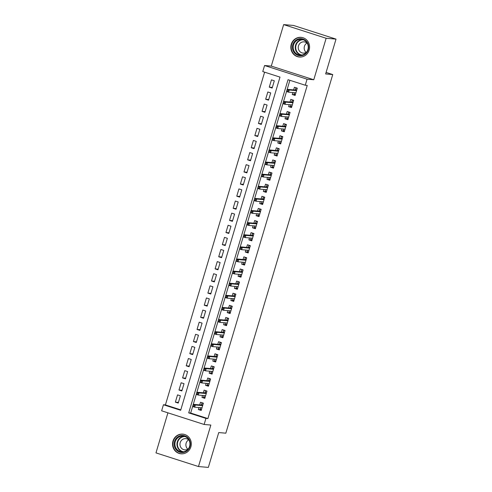 <?xml version="1.0" encoding="UTF-8"?>
<svg xmlns="http://www.w3.org/2000/svg" width="492" height="492" viewBox="0 0 492 492"><rect width="100%" height="100%" fill="white"/><g stroke="black" fill="none" stroke-linecap="round" stroke-linejoin="round"><path stroke-width="0.74" d="M291.252 44.298A9.883 9.385 -85.1 0 0 299.357 57.029A9.883 9.385 -85.1 0 0 309.167 50.061A9.883 9.385 -85.1 0 0 301.061 37.337A9.883 9.385 -85.1 0 0 291.252 44.298M172.963 441.084A9.883 9.385 -85.1 0 0 181.068 453.808A9.883 9.385 -85.1 0 0 190.878 446.847A9.883 9.385 -85.1 0 0 182.772 434.116A9.883 9.385 -85.1 0 0 172.963 441.084M262.765 71.574L264.573 65.516L307.063 79.181L305.261 85.239L288.035 79.698L188.707 412.874L205.933 418.415L204.131 424.473L161.634 410.808L163.442 404.75L180.669 410.291L279.991 77.115L262.765 71.574M271.283 66.094L313.779 79.759L326.147 38.265L336.024 39.114L293.527 25.455L283.656 24.6L271.283 66.094L264.573 65.516M167.92 412.825L155.976 452.886L198.473 466.545L210.84 425.051L204.131 424.473M264.616 72.17L165.417 404.922L163.442 404.75M326.147 38.265L283.656 24.6M336.024 39.114L325.636 73.948L332.746 74.563L225.834 433.181L218.731 432.566L208.344 467.4L198.473 466.545M292.832 92.551L292.242 94.525L295.114 95.454L297.285 88.185L294.413 87.256L293.626 89.895M289.222 104.667L288.632 106.641L291.504 107.57L293.669 100.3L290.797 99.372L290.016 102.01M285.612 116.782L285.022 118.756L287.894 119.685L290.059 112.416L287.187 111.487L286.399 114.126M281.996 128.898L281.412 130.872L284.278 131.801L286.449 124.531L283.577 123.603L282.789 126.241M278.386 141.013L277.796 142.988L280.668 143.916L282.832 136.647L279.966 135.718L279.179 138.357M274.776 153.129L274.185 155.103L277.058 156.032L279.222 148.762L276.35 147.834L275.569 150.472M271.166 165.244L270.575 167.218L273.447 168.147L275.612 160.878L272.74 159.949L271.953 162.588M267.55 177.36L266.959 179.334L269.831 180.263L272.002 172.993L269.13 172.065L268.343 174.703M263.94 189.475L263.349 191.45L266.221 192.378L268.386 185.109L265.514 184.18L264.733 186.819M260.329 201.591L259.739 203.565L262.611 204.494L264.776 197.224L261.904 196.296L261.117 198.934M256.713 213.706L256.129 215.68L258.995 216.609L261.166 209.34L258.294 208.411L257.507 211.05M253.103 225.822L252.513 227.796L255.385 228.725L257.55 221.455L254.684 220.527L253.897 223.165M249.493 237.937L248.903 239.912L251.775 240.84L253.94 233.571L251.068 232.642L250.287 235.281M245.883 250.053L245.293 252.027L248.165 252.956L250.33 245.686L247.458 244.758L246.67 247.396M242.267 262.168L241.677 264.142L244.549 265.071L246.72 257.802L243.847 256.873L243.06 259.512M238.657 274.284L238.067 276.258L240.939 277.187L243.103 269.917L240.231 268.989L239.45 271.627M235.047 286.399L234.456 288.373L237.328 289.302L239.493 282.033L236.621 281.104L235.834 283.743M231.431 298.515L230.846 300.489L233.712 301.418L235.883 294.148L233.011 293.22L232.224 295.858M227.821 310.63L227.23 312.605L230.102 313.533L232.267 306.264L229.401 305.335L228.614 307.974M224.211 322.746L223.62 324.72L226.492 325.649L228.657 318.379L225.785 317.451L225.004 320.089M220.6 334.861L220.01 336.836L222.882 337.764L225.047 330.495L222.175 329.566L221.388 332.205M216.984 346.977L216.394 348.951L219.266 349.88L221.437 342.61L218.565 341.682L217.778 344.32M213.374 359.092L212.784 361.067L215.656 361.995L217.821 354.726L214.955 353.797L214.168 356.436M209.764 371.208L209.174 373.182L212.046 374.111L214.211 366.841L211.339 365.913L210.551 368.551M206.148 383.323L205.564 385.298L208.43 386.226L210.601 378.957L207.729 378.028L206.941 380.667M202.538 395.439L201.948 397.413L204.82 398.342L206.991 391.072L204.118 390.144L203.331 392.782M178.436 402.413L175.367 402.148L177.532 394.879L180.404 395.802L178.239 403.071L175.367 402.148M182.046 390.297L178.977 390.033L181.148 382.764L184.02 383.686L181.849 390.956L178.977 390.033M185.656 378.182L182.593 377.918L184.758 370.648L187.63 371.571L185.466 378.84L182.593 377.918M189.272 366.066L186.204 365.802L188.368 358.533L191.24 359.455L189.076 366.724L186.204 365.802M192.882 353.951L189.814 353.687L191.985 346.417L194.85 347.34L192.686 354.609L189.814 353.687M196.493 341.835L193.43 341.571L195.595 334.302L198.467 335.224L196.296 342.493L193.43 341.571M200.109 329.72L197.04 329.456L199.205 322.186L202.077 323.109L199.912 330.378L197.04 329.456M203.719 317.604L200.65 317.34L202.815 310.071L205.687 310.993L203.522 318.262L200.65 317.34M207.329 305.489L204.26 305.224L206.431 297.955L209.303 298.878L207.132 306.147L204.26 305.224M210.939 293.373L207.876 293.109L210.041 285.84L212.913 286.762L210.748 294.031L207.876 293.109M214.555 281.258L211.486 280.993L213.651 273.724L216.523 274.647L214.358 281.916L211.486 280.993M218.165 269.142L215.096 268.878L217.267 261.609L220.133 262.531L217.968 269.8L215.096 268.878M221.775 257.027L218.712 256.762L220.877 249.493L223.749 250.416L221.578 257.685L218.712 256.762M225.391 244.911L222.322 244.647L224.487 237.378L227.359 238.3L225.195 245.57L222.322 244.647M229.001 232.796L225.933 232.532L228.097 225.262L230.969 226.185L228.805 233.454L225.933 232.532M232.611 220.68L229.543 220.416L231.714 213.147L234.586 214.069L232.415 221.338L229.543 220.416M236.222 208.565L233.159 208.3L235.324 201.031L238.196 201.954L236.031 209.223L233.159 208.3M239.838 196.449L236.769 196.185L238.934 188.916L241.806 189.838L239.641 197.107L236.769 196.185M243.448 184.334L240.379 184.07L242.55 176.8L245.416 177.723L243.251 184.992L240.379 184.07M247.058 172.218L243.989 171.954L246.16 164.685L249.032 165.607L246.861 172.877L243.989 171.954M250.674 160.103L247.605 159.838L249.77 152.569L252.642 153.492L250.477 160.761L247.605 159.838M254.284 147.987L251.215 147.717L253.38 140.448L256.252 141.376L254.087 148.645L251.215 147.717M257.894 135.872L254.825 135.601L256.996 128.332L259.868 129.261L257.697 136.53L254.825 135.601M261.504 123.756L258.441 123.486L260.606 116.217L263.478 117.145L261.307 124.415L258.441 123.486M265.12 111.641L262.052 111.37L264.216 104.101L267.088 105.03L264.924 112.299L262.052 111.37M268.73 99.525L265.662 99.255L267.832 91.986L270.698 92.914L268.534 100.183L265.662 99.255M165.417 404.922L180.798 409.867M272.144 88.068L274.315 80.799L271.443 79.87L269.272 87.139L272.144 88.068M289.88 80.294L287.187 89.341L289.253 90.005L288.601 92.182L286.535 91.518L283.57 101.457L285.637 102.121L284.991 104.298L282.925 103.634L279.96 113.572L282.027 114.236L281.375 116.413L279.308 115.749L276.35 125.688L278.417 126.352L277.765 128.529L275.698 127.865L272.734 137.803L274.807 138.467L274.155 140.644L272.088 139.98L269.124 149.919L271.19 150.583L270.545 152.76L268.472 152.096L265.514 162.034L267.58 162.698L266.928 164.875L264.862 164.211L261.904 174.15L263.97 174.814L263.318 176.991L261.252 176.327L258.288 186.265L260.354 186.929L259.708 189.106L257.642 188.442L254.678 198.381L256.744 199.045L256.092 201.222L254.026 200.558L251.068 210.496L253.134 211.16L252.482 213.337L250.416 212.673L247.451 222.612L249.524 223.276L248.872 225.453L246.806 224.789L243.841 234.727L245.908 235.391L245.262 237.568L243.189 236.904L240.231 246.843L242.298 247.507L241.646 249.684L239.579 249.02L236.621 258.958L238.688 259.622L238.036 261.799L235.969 261.135L233.005 271.074L235.071 271.738L234.426 273.915L232.359 273.251L229.395 283.189L231.461 283.853L230.81 286.03L228.743 285.366L225.785 295.305L227.851 295.969L227.199 298.146L225.133 297.482L222.169 307.42L224.241 308.084L223.589 310.261L221.523 309.597L218.559 319.536L220.625 320.2L219.979 322.377L217.907 321.713L214.949 331.651L217.015 332.315L216.363 334.492L214.297 333.828L211.339 343.767L213.405 344.431L212.753 346.608L210.687 345.944L207.722 355.882L209.789 356.546L209.143 358.723L207.077 358.059L204.112 367.998L206.179 368.662L205.527 370.839L203.46 370.175L200.502 380.113L202.569 380.777L201.917 382.954L199.85 382.29L196.886 392.229L198.959 392.893L198.307 395.07L196.24 394.406L193.276 404.344L195.342 405.008L194.697 407.185L192.624 406.521L190.681 413.046L207.907 418.581L307.236 85.405L305.261 85.239M198.928 407.554L198.338 409.529L201.21 410.457L203.374 403.188L200.502 402.259L199.721 404.898M332.746 74.563L326.091 72.422M313.779 79.759L307.063 79.181M207.907 418.581L205.933 418.415M190.681 413.046L188.707 412.874M201.406 409.799L198.338 409.529M272.34 87.41L269.272 87.139M205.016 397.684L201.948 397.413M208.626 385.568L205.564 385.298M212.243 373.453L209.174 373.182M215.853 361.337L212.784 361.067M219.463 349.222L216.394 348.951M223.073 337.106L220.01 336.836M226.689 324.991L223.62 324.72M230.299 312.875L227.23 312.605M233.909 300.76L230.846 300.489M237.525 288.644L234.456 288.373M241.135 276.529L238.067 276.258M244.745 264.413L241.677 264.142M248.355 252.298L245.293 252.027M251.972 240.182L248.903 239.912M255.582 228.067L252.513 227.796M259.192 215.951L256.129 215.68M262.808 203.836L259.739 203.565M266.418 191.72L263.349 191.45M270.028 179.605L266.959 179.334M273.638 167.489L270.575 167.218M277.254 155.374L274.185 155.103M280.864 143.258L277.796 142.988M284.474 131.143L281.412 130.872M288.091 119.027L285.022 118.756M291.701 106.912L288.632 106.641M295.311 94.796L292.242 94.525M200.545 407.696L200.139 409.067L201.492 409.504M203.147 403.114L201.941 403.009L203.301 403.446M201.941 403.009L201.492 404.522L202.845 404.959M201.941 407.985L201.21 407.751M202.71 405.414L201.628 405.064L201.492 404.522L201.339 405.039M194.229 405.297L193.079 404.928L192.716 406.14L193.866 406.509L194.229 405.297L195.342 405.008L202.642 405.636M193.079 404.928L193.276 404.344L201.628 405.064M193.866 406.509L194.697 407.185L201.997 407.819M192.716 406.14L192.624 406.521M189.992 446.484A8.555 8.124 94.9 0 1 179.801 452.173A8.555 8.124 94.9 0 1 174.482 441.502A8.555 8.124 94.9 0 1 184.672 435.814A8.555 8.124 94.9 0 1 189.992 446.484M175.257 441.699A7.921 7.521 -85.1 0 0 181.751 451.896A7.921 7.521 -85.1 0 0 189.611 446.318A7.921 7.521 -85.1 0 0 183.116 436.121A7.921 7.521 -85.1 0 0 175.257 441.699M187.876 449.184A5.64 5.357 94.9 0 1 188.688 439.842M188.301 448.913A5.64 5.357 94.9 0 1 180.207 442.615A5.64 5.357 94.9 0 1 189.057 440.186M184.678 434.498A9.822 9.33 -85.1 0 0 183.079 434.208A9.822 9.33 -85.1 0 0 173.338 441.127A9.822 9.33 -85.1 0 0 181.388 453.778A9.822 9.33 -85.1 0 0 183.018 453.765M302.285 55.541A8.555 8.124 94.9 0 1 292.592 49.139A8.555 8.124 94.9 0 1 298.761 38.88A8.555 8.124 94.9 0 1 308.453 45.276A8.555 8.124 94.9 0 1 302.285 55.541M299.087 39.514A7.921 7.521 -85.1 0 0 293.214 47.804A7.921 7.521 -85.1 0 0 300.04 55.116A7.921 7.521 -85.1 0 0 302.352 54.938A7.921 7.521 -85.1 0 0 308.232 46.648A7.921 7.521 -85.1 0 0 301.399 39.335A7.921 7.521 -85.1 0 0 299.087 39.514M306.165 52.404A5.64 5.357 94.9 0 1 306.971 43.062M306.59 52.127A5.64 5.357 94.9 0 1 298.257 47.884A5.64 5.357 94.9 0 1 307.34 43.401M302.967 37.712A9.822 9.33 -85.1 0 0 301.368 37.429A9.822 9.33 -85.1 0 0 298.496 37.644A9.822 9.33 -85.1 0 0 291.209 47.927A9.822 9.33 -85.1 0 0 299.677 56.992A9.822 9.33 -85.1 0 0 301.301 56.986M204.155 395.58L203.75 396.952L205.102 397.388M206.757 390.999L205.558 390.894L206.911 391.331M205.558 390.894L205.102 392.407L206.462 392.844M205.558 395.869L204.82 395.636M206.326 393.299L205.238 392.948L205.102 392.407L204.949 392.923M197.839 393.182L196.689 392.813L196.326 394.024L197.477 394.393L197.839 393.182L198.959 392.893L206.259 393.52M196.689 392.813L196.886 392.229L205.238 392.948M197.477 394.393L198.307 395.07L205.607 395.703M196.326 394.024L196.24 394.406M207.772 383.465L207.36 384.836L208.719 385.273M210.373 378.883L209.168 378.779L210.521 379.215M209.168 378.779L208.713 380.291L210.072 380.728M209.168 383.754L208.43 383.52M209.936 381.183L208.854 380.833L208.713 380.291L208.559 380.808M201.449 381.066L200.299 380.697L199.943 381.909L201.087 382.278L201.449 381.066L202.569 380.777L209.869 381.405M200.299 380.697L200.502 380.113L208.854 380.833M201.087 382.278L201.917 382.954L209.217 383.588M199.943 381.909L199.85 382.29M211.382 371.349L210.97 372.721L212.329 373.157M213.983 366.768L212.778 366.663L214.137 367.1M212.778 366.663L212.329 368.176L213.682 368.613M212.778 371.638L212.046 371.405M213.546 369.068L212.464 368.717L212.329 368.176L212.175 368.692M205.059 368.951L203.916 368.582L203.553 369.793L204.703 370.162L205.059 368.951L206.179 368.662L213.479 369.289M203.916 368.582L204.112 367.998L212.464 368.717M204.703 370.162L205.527 370.839L212.833 371.472M203.553 369.793L203.46 370.175M214.992 359.234L214.586 360.605L215.939 361.042M217.593 354.652L216.388 354.548L217.747 354.984M216.388 354.548L215.939 356.06L217.292 356.497M216.394 359.523L215.656 359.289M217.157 356.952L216.074 356.602L215.939 356.06L215.785 356.577M208.676 356.835L207.526 356.466L207.163 357.678L208.313 358.047L208.676 356.835L209.789 356.546L217.089 357.174M207.526 356.466L207.722 355.882L216.074 356.602M208.313 358.047L209.143 358.723L216.443 359.357M207.163 357.678L207.077 358.059M218.608 347.118L218.196 348.49L219.549 348.926M221.209 342.537L220.004 342.432L221.357 342.869M220.004 342.432L219.549 343.945L220.908 344.382M220.004 347.407L219.266 347.174M220.773 344.837L219.69 344.486L219.549 343.945L219.395 344.462M212.286 344.72L211.136 344.351L210.779 345.562L211.923 345.931L212.286 344.72L213.405 344.431L220.705 345.058M211.136 344.351L211.339 343.767L219.69 344.486M211.923 345.931L212.753 346.608L220.053 347.241M210.779 345.562L210.687 345.944M222.218 335.003L221.806 336.374L223.165 336.811M224.819 330.421L223.614 330.317L224.967 330.753M223.614 330.317L223.165 331.829L224.518 332.266M223.614 335.292L222.876 335.058M224.383 332.721L223.3 332.371L223.165 331.829L223.011 332.346M215.896 332.604L214.752 332.235L214.389 333.447L215.539 333.816L215.896 332.604L217.015 332.315L224.315 332.943M214.752 332.235L214.949 331.651L223.3 332.371M215.539 333.816L216.363 334.492L223.663 335.126M214.389 333.447L214.297 333.828M225.828 322.887L225.422 324.259L226.775 324.695M228.429 318.306L227.224 318.201L228.583 318.638M227.224 318.201L226.775 319.714L228.128 320.151M227.224 323.176L226.492 322.943M227.993 320.606L226.91 320.255L226.775 319.714L226.621 320.231M219.512 320.489L218.362 320.12L217.999 321.331L219.149 321.7L219.512 320.489L220.625 320.2L227.925 320.827M218.362 320.12L218.559 319.536L226.91 320.255M219.149 321.7L219.979 322.377L227.279 323.01M217.999 321.331L217.907 321.713M229.438 310.772L229.032 312.143L230.385 312.58M232.04 306.19L230.84 306.085L232.193 306.522M230.84 306.085L230.385 307.598L231.744 308.035M230.84 311.061L230.102 310.827M231.609 308.49L230.52 308.14L230.385 307.598L230.231 308.115M223.122 308.373L221.972 308.004L221.609 309.216L222.759 309.585L223.122 308.373L224.241 308.084L231.541 308.712M221.972 308.004L222.169 307.42L230.52 308.14M222.759 309.585L223.589 310.261L230.889 310.895M221.609 309.216L221.523 309.597M233.054 298.656L232.642 300.028L234.001 300.464M235.656 294.075L234.45 293.97L235.803 294.407M234.45 293.97L233.995 295.483L235.354 295.92M234.45 298.945L233.712 298.712M235.219 296.375L234.137 296.024L233.995 295.483L233.841 296M226.732 296.258L225.582 295.889L225.225 297.1L226.369 297.469L226.732 296.258L227.851 295.969L235.151 296.596M225.582 295.889L225.785 295.305L234.137 296.024M226.369 297.469L227.199 298.146L234.5 298.779M225.225 297.1L225.133 297.482M236.664 286.541L236.252 287.912L237.611 288.349M239.266 281.959L238.06 281.855L239.419 282.291M238.06 281.855L237.611 283.367L238.964 283.804M238.06 286.83L237.328 286.596M238.829 284.259L237.747 283.909L237.611 283.367L237.458 283.884M230.342 284.142L229.198 283.773L228.835 284.985L229.985 285.354L230.342 284.142L231.461 283.853L238.761 284.481M229.198 283.773L229.395 283.189L237.747 283.909M229.985 285.354L230.81 286.03L238.11 286.664M228.835 284.985L228.743 285.366M240.274 274.425L239.868 275.797L241.221 276.233M242.876 269.844L241.67 269.739L243.03 270.176M241.67 269.739L241.221 271.252L242.574 271.689M241.677 274.714L240.939 274.481M242.439 272.144L241.357 271.793L241.221 271.252L241.068 271.768M233.958 272.027L232.808 271.658L232.445 272.869L233.595 273.238L233.958 272.027L235.071 271.738L242.371 272.365M232.808 271.658L233.005 271.074L241.357 271.793M233.595 273.238L234.426 273.915L241.726 274.548M232.445 272.869L232.359 273.251M243.891 262.31L243.478 263.681L244.832 264.118M246.492 257.728L245.287 257.623L246.64 258.06M245.287 257.623L244.832 259.136L246.191 259.573M245.287 262.599L244.549 262.365M246.055 260.028L244.973 259.678L244.832 259.136L244.678 259.653M237.568 259.911L236.418 259.542L236.062 260.754L237.206 261.123L237.568 259.911L238.688 259.622L245.988 260.25M236.418 259.542L236.621 258.958L244.973 259.678M237.206 261.123L238.036 261.799L245.336 262.433M236.062 260.754L235.969 261.135M247.501 250.194L247.089 251.566L248.448 252.002M250.102 245.613L248.897 245.508L250.25 245.945M248.897 245.508L248.448 247.021L249.801 247.458M248.897 250.483L248.159 250.25M249.665 247.913L248.583 247.562L248.448 247.021L248.294 247.537M241.178 247.796L240.035 247.427L239.672 248.638L240.822 249.007L241.178 247.796L242.298 247.507L249.598 248.134M240.035 247.427L240.231 246.843L248.583 247.562M240.822 249.007L241.646 249.684L248.946 250.317M239.672 248.638L239.579 249.02M251.111 238.073L250.705 239.45L252.058 239.887M253.712 233.497L252.507 233.392L253.866 233.829M252.507 233.392L252.058 234.905L253.411 235.342M252.507 238.368L251.775 238.134M253.275 235.797L252.193 235.447L252.058 234.905L251.904 235.422M244.795 235.68L243.645 235.311L243.282 236.523L244.432 236.892L244.795 235.68L245.908 235.391L253.208 236.019M243.645 235.311L243.841 234.727L252.193 235.447M244.432 236.892L245.262 237.568L252.562 238.202M243.282 236.523L243.189 236.904M254.721 225.957L254.315 227.335L255.668 227.771M257.322 221.382L256.123 221.277L257.476 221.714M256.123 221.277L255.668 222.79L257.027 223.227M256.123 226.252L255.385 226.019M256.892 223.682L255.803 223.331L255.668 222.79L255.514 223.306M248.405 223.565L247.255 223.196L246.892 224.407L248.042 224.776L248.405 223.565L249.524 223.276L256.824 223.903M247.255 223.196L247.451 222.612L255.803 223.331M248.042 224.776L248.872 225.453L256.172 226.086M246.892 224.407L246.806 224.789M258.337 213.842L257.925 215.219L259.284 215.656M260.938 209.266L259.733 209.162L261.086 209.598M259.733 209.162L259.278 210.674L260.637 211.111M259.733 214.137L258.995 213.903M260.502 211.566L259.419 211.216L259.278 210.674L259.124 211.191M252.015 211.449L250.865 211.08L250.508 212.292L251.652 212.661L252.015 211.449L253.134 211.16L260.434 211.788M250.865 211.08L251.068 210.496L259.419 211.216M251.652 212.661L252.482 213.337L259.782 213.971M250.508 212.292L250.416 212.673M261.947 201.726L261.535 203.104L262.894 203.54M264.548 197.151L263.343 197.046L264.702 197.483M263.343 197.046L262.894 198.559L264.247 198.996M263.343 202.021L262.611 201.788M264.112 199.451L263.029 199.1L262.894 198.559L262.74 199.075M255.625 199.334L254.481 198.965L254.118 200.176L255.268 200.545L255.625 199.334L256.744 199.045L264.044 199.672M254.481 198.965L254.678 198.381L263.029 199.1M255.268 200.545L256.092 201.222L263.392 201.855M254.118 200.176L254.026 200.558M265.557 189.611L265.151 190.988L266.504 191.425M268.158 185.035L266.953 184.93L268.312 185.367M266.953 184.93L266.504 186.443L267.857 186.88M266.959 189.906L266.221 189.672M267.722 187.335L266.639 186.985L266.504 186.443L266.35 186.96M259.241 187.218L258.091 186.849L257.728 188.061L258.878 188.43L259.241 187.218L260.354 186.929L267.654 187.557M258.091 186.849L258.288 186.265L266.639 186.985M258.878 188.43L259.708 189.106L267.008 189.74M257.728 188.061L257.642 188.442M269.173 177.495L268.761 178.873L270.114 179.309M271.775 172.92L270.569 172.815L271.922 173.252M270.569 172.815L270.114 174.328L271.473 174.765M270.569 177.79L269.831 177.557M271.338 175.22L270.256 174.869L270.114 174.328L269.96 174.845M262.851 175.103L261.701 174.734L261.344 175.945L262.488 176.314L262.851 175.103L263.97 174.814L271.27 175.441M261.701 174.734L261.904 174.15L270.256 174.869M262.488 176.314L263.318 176.991L270.618 177.624M261.344 175.945L261.252 176.327M272.783 165.38L272.371 166.757L273.73 167.194M275.385 160.804L274.179 160.7L275.532 161.136M274.179 160.7L273.73 162.212L275.083 162.649M274.179 165.675L273.441 165.441M274.948 163.104L273.866 162.754L273.73 162.212L273.57 162.729M266.461 162.987L265.317 162.618L264.954 163.83L266.104 164.199L266.461 162.987L267.58 162.698L274.88 163.326M265.317 162.618L265.514 162.034L273.866 162.754M266.104 164.199L266.928 164.875L274.228 165.509M264.954 163.83L264.862 164.211M276.393 153.264L275.987 154.642L277.34 155.078M278.995 148.689L277.789 148.584L279.148 149.021M277.789 148.584L277.34 150.097L278.693 150.534M277.789 153.559L277.058 153.326M278.558 150.989L277.476 150.638L277.34 150.097L277.187 150.613M270.077 150.872L268.927 150.503L268.564 151.714L269.714 152.083L270.077 150.872L271.19 150.583L278.49 151.21M268.927 150.503L269.124 149.919L277.476 150.638M269.714 152.083L270.545 152.76L277.845 153.393M268.564 151.714L268.472 152.096M280.003 141.149L279.597 142.526L280.95 142.963M282.605 136.573L281.399 136.469L282.759 136.905M281.399 136.469L280.95 137.981L282.31 138.418M281.406 141.444L280.668 141.21M282.174 138.873L281.086 138.523L280.95 137.981L280.797 138.498M273.687 138.756L272.537 138.387L272.174 139.599L273.324 139.968L273.687 138.756L274.807 138.467L282.107 139.095M272.537 138.387L272.734 137.803L281.086 138.523M273.324 139.968L274.155 140.644L281.455 141.278M272.174 139.599L272.088 139.98M283.62 129.033L283.207 130.411L284.567 130.847M286.221 124.458L285.016 124.353L286.369 124.79M285.016 124.353L284.56 125.866L285.92 126.303M285.016 129.328L284.278 129.095M285.784 126.758L284.702 126.407L284.56 125.866L284.407 126.382M277.297 126.641L276.147 126.272L275.791 127.483L276.935 127.852L277.297 126.641L278.417 126.352L285.717 126.979M276.147 126.272L276.35 125.688L284.702 126.407M276.935 127.852L277.765 128.529L285.065 129.162M275.791 127.483L275.698 127.865M287.23 116.918L286.818 118.295L288.177 118.732M289.831 112.342L288.626 112.237L289.979 112.674M288.626 112.237L288.177 113.75L289.53 114.187M288.626 117.213L287.888 116.979M289.394 114.642L288.312 114.292L288.177 113.75L288.023 114.267M280.907 114.525L279.763 114.156L279.401 115.368L280.551 115.737L280.907 114.525L282.027 114.236L289.327 114.864M279.763 114.156L279.96 113.572L288.312 114.292M280.551 115.737L281.375 116.413L288.675 117.047M279.401 115.368L279.308 115.749M290.84 104.802L290.434 106.18L291.787 106.616M293.441 100.227L292.236 100.122L293.595 100.559M292.236 100.122L291.787 101.635L293.14 102.072M292.242 105.097L291.504 104.864M293.004 102.527L291.922 102.176L291.787 101.635L291.633 102.151M284.524 102.41L283.374 102.041L283.011 103.252L284.161 103.621L284.524 102.41L285.637 102.121L292.937 102.748M283.374 102.041L283.57 101.457L291.922 102.176M284.161 103.621L284.991 104.298L292.291 104.931M283.011 103.252L282.925 103.634M294.456 92.687L294.044 94.064L295.397 94.501M297.051 88.111L295.852 88.006L297.205 88.443M295.852 88.006L295.397 89.519L296.756 89.956M295.852 92.982L295.114 92.748M296.621 90.411L295.538 90.061L295.397 89.519L295.243 90.036M288.134 90.294L286.984 89.925L286.627 91.137L287.771 91.506L288.134 90.294L289.253 90.005L296.553 90.633M286.984 89.925L287.187 89.341L295.538 90.061M287.771 91.506L288.601 92.182L295.901 92.816M286.627 91.137L286.535 91.518M182.79 451.914A7.921 7.521 94.9 0 1 177.311 441.877A7.921 7.521 94.9 0 1 184.137 436.281M185.023 436.552A7.657 7.275 -85.1 0 0 177.747 441.97A7.657 7.275 -85.1 0 0 183.707 451.797M301.073 55.129A7.921 7.521 94.9 0 1 295.255 47.435A7.921 7.521 94.9 0 1 301.141 39.692A7.921 7.521 94.9 0 1 302.426 39.501M303.312 39.772A7.657 7.275 -85.1 0 0 301.393 39.963A7.657 7.275 -85.1 0 0 295.704 47.81A7.657 7.275 -85.1 0 0 301.99 55.018M183.079 434.208L183.823 434.276M181.388 453.778L182.132 453.839M301.368 37.429L302.113 37.49M299.677 56.992L300.421 57.054"/></g></svg>
